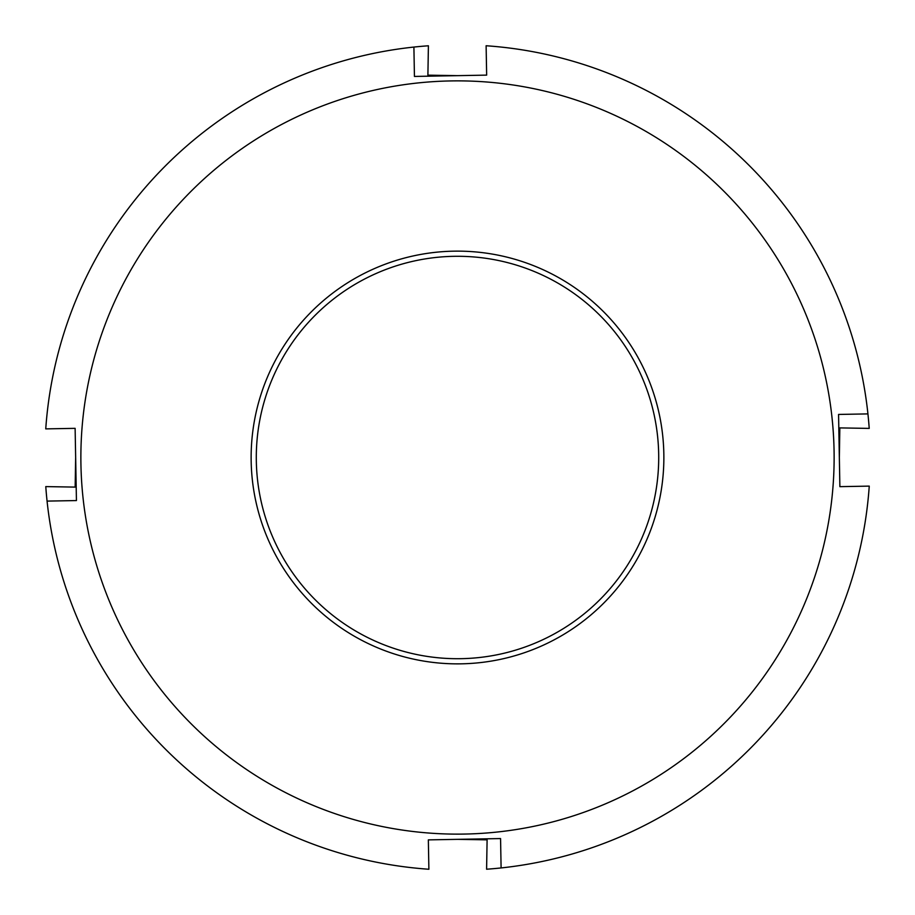 <?xml version="1.0" encoding="UTF-8"?>
<svg xmlns="http://www.w3.org/2000/svg" width="915" height="915" viewBox="0 0 915 915"><rect width="100%" height="100%" fill="white"/><g stroke="black" fill="none" stroke-linecap="round" stroke-linejoin="round"><path stroke-width="1.37" d="M867.935 413.9L838.563 414.438L839.879 486.654L869.25 486.117A412.745 412.745 0 0 1 501.1 867.935L500.562 838.563L428.346 839.879L428.883 869.25A412.745 412.745 0 0 1 47.065 501.1L76.437 500.562L75.122 428.346L45.75 428.883A412.745 412.745 0 0 1 413.9 47.065L414.438 76.437L486.654 75.122L486.117 45.75A412.745 412.745 0 0 1 869.216 428.403L839.844 427.9L839.352 457.271M413.9 47.065A412.745 412.745 0 0 1 428.403 45.784L427.9 75.156L457.271 75.648M47.065 501.1A412.745 412.745 0 0 1 45.784 486.597L75.156 487.1L75.648 457.729M501.1 867.935A412.745 412.745 0 0 1 486.597 869.216L487.1 839.844L457.729 839.352M80.932 464.363A376.625 376.625 0 0 0 464.363 834.068A376.625 376.625 0 0 0 834.068 450.638A376.625 376.625 0 0 0 450.638 80.932A376.625 376.625 0 0 0 80.932 464.363M251.167 461.263A206.367 206.367 0 0 1 453.737 251.167A206.367 206.367 0 0 1 663.832 453.737A206.367 206.367 0 0 1 461.263 663.832A206.367 206.367 0 0 1 251.167 461.263M658.674 453.829A201.208 201.208 0 0 0 453.829 256.326A201.208 201.208 0 0 0 256.326 461.171A201.208 201.208 0 0 0 461.171 658.674A201.208 201.208 0 0 0 658.674 453.829"/></g></svg>
